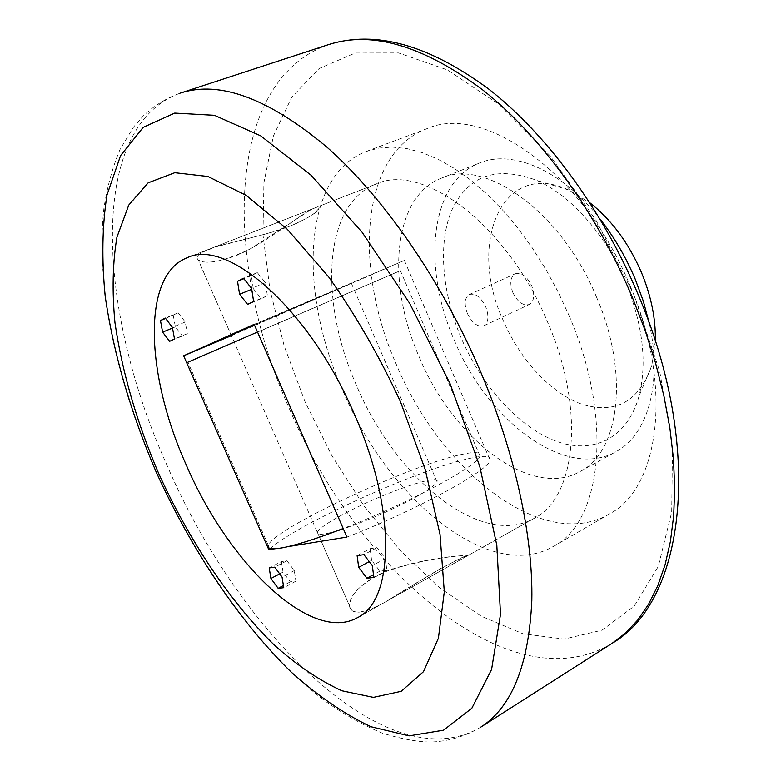 <?xml version="1.0" encoding="UTF-8"?>
<svg xmlns="http://www.w3.org/2000/svg" width="781" height="781" viewBox="0 0 781 781"><rect width="100%" height="100%" fill="white"/><g stroke="black" fill="none" stroke-linecap="round" stroke-linejoin="round"><path stroke-width="0.59" stroke-dasharray="3.9 2.93" d="M356.439 385.306C318.892 301.261 323.061 204.271 375.964 184.072C422.453 161.999 507.572 224.869 547.774 322.563C585.828 410.054 575.89 497.77 534.165 518.34C480.637 548.975 394.844 477.416 356.439 385.306C318.892 301.261 323.061 204.271 375.964 184.072C422.453 161.999 507.572 224.869 547.774 322.563C585.828 410.054 575.89 497.77 534.165 518.34C480.637 548.975 394.844 477.416 356.439 385.306M479.944 455.909L400.37 270.675L187.879 362.208L268.322 545.353C272.725 529.186 409.761 465.251 461.151 454.562C474.594 451.555 480.862 452.004 479.944 455.909C479.456 465.154 407.965 503.706 343.191 528.503M400.37 270.675L257.525 332.032M359.24 612.119C366.113 611.396 375.202 607.803 386.507 601.341C419.426 580.195 465.691 554.061 468.717 555.125L459.687 555.838C441.724 556.951 418.567 561.568 390.217 569.681C363.516 581.191 349.947 593.277 349.527 605.929C349.947 610.361 353.178 612.421 359.24 612.119M202.094 252.37L215.663 246.933L266.516 233.763L287.232 227.164L296.233 223.551L310.096 216.298L314.694 213.047L319.029 208.332C319.507 206.848 318.209 206.672 315.124 207.805L310.33 210.118L250.652 248.729C224.01 261.41 206.555 265.14 198.276 259.907C195.855 257.876 197.124 255.367 202.094 252.37M467.399 313.493C463.924 304.053 464.597 297.717 469.41 294.486C475.414 293.002 480.862 297.122 485.743 306.845C489.179 316.276 488.535 322.602 483.79 325.804C477.728 327.317 472.261 323.217 467.399 313.493M512.873 292.582C509.495 283.318 510.296 277.04 515.245 273.75C521.396 272.188 526.863 276.171 531.656 285.7C534.995 294.964 534.224 301.222 529.342 304.483C523.133 306.084 517.647 302.12 512.873 292.582M336.923 530.895C323.08 534.897 316.539 535.346 317.32 532.251L349.527 605.929C351.499 615.408 363.819 613.886 386.497 601.341L439.352 569.212C456.28 560.397 466.062 555.701 468.717 555.125L468.805 555.076C475.082 554.93 412.485 557.068 374.821 576.603C357.649 587.127 349.214 596.909 349.527 605.929L198.276 259.917C203.724 263.929 216.015 262.631 235.159 256.012C266.78 243.447 302.872 211.817 315.124 207.805C318.209 206.672 319.507 206.848 319.029 208.332C317.789 212.286 308.339 218.124 290.678 225.855C264.886 236.204 226.168 242.413 208.449 249.432C198.433 253.561 195.045 257.056 198.276 259.907L231.166 335.147L351.391 283.318L254.362 324.769M317.32 532.251C319.331 528.239 329.172 521.62 346.842 512.395C384.76 492.469 440.767 473.101 437.018 481.692C435.544 485.265 426.406 491.532 409.595 500.484C387.327 511.985 365.254 521.444 343.357 528.883M270.246 548.487C298.069 523.66 420.666 468.541 469.635 458.418C484.171 455.245 490.985 455.811 490.077 460.136C489.687 470.133 415.775 510.569 346.93 537.074M231.391 335.664L404.363 260.444L254.176 324.359M569.037 315.592C613.944 419.143 601.76 521.972 553.378 546.436C489.023 583.758 387.552 497.966 342.439 389.895C298.235 291.137 302.345 175.354 366.416 151.397L378.883 148.068L392.394 147.092L406.823 148.556L422.004 152.549L437.76 159.08L453.907 168.149L470.211 179.698L486.446 193.62L502.368 209.777L517.735 227.964L532.31 247.938L545.86 269.425L558.171 292.084L569.037 315.592M630.247 286.119C673.739 386.927 659.193 488.574 609.209 514.103C542.629 552.802 440.279 470.601 396.436 364.659C353.285 267.922 360.48 153.466 426.816 128.719C483.361 102.848 584.305 173.304 630.247 286.119M596.645 297.405C629.837 373.992 619.226 452.345 580.019 471.578C530.641 499.645 452.882 438.473 419.221 357.005C386.224 282.79 392.579 197.037 441.197 178.253C484.806 157.567 561.754 211.954 596.645 297.405M649.236 323.139C662.825 383.676 647.429 435.261 615.955 451.711C565.571 480.354 487.451 420.881 454.425 340.506C421.965 267.327 429.735 182.217 479.339 163.053C512.014 149.151 561.676 169.946 599.876 218.846M655.318 341.024L651.803 365.518C639.112 401.532 615.838 414.457 581.991 404.294C550.908 393.399 520.048 359.816 503.062 320.112C467.438 243.584 501.627 158.865 568.734 189.978L589.899 202.806M625.737 282.166C642.948 325.072 647.351 363.136 638.956 396.348C627.133 439.127 592.203 454.933 555.34 440.914C518.34 426.768 481.818 385.921 461.278 338.163C442.105 293.207 437.721 243.75 451.682 210.421C467.985 175.413 496.335 165.396 536.742 180.372C570.579 195.143 606.154 235.081 625.737 282.166M288.062 546.622L274.648 548.799M370.126 548.633L371.61 560.338L379.908 571.126L386.839 570.296L385.394 558.513L376.979 547.637L370.126 548.633L357.122 555.613M376.979 547.637L363.917 554.666M385.394 558.513L372.332 565.62M386.839 570.296L373.835 577.442M379.908 571.126L373.484 574.65M371.61 560.338L369.257 561.617M281.365 561.559L283.044 572.082L290.278 581.874L295.931 581.191L294.281 570.599L286.959 560.738L281.365 561.559L269.201 567.924M286.959 560.738L274.736 567.152M294.281 570.599L282.058 577.071M295.931 581.191L283.757 587.693M290.278 581.874L283.415 585.525M283.044 572.082L279.686 573.859M173.265 315.299L175.364 326.858L182.344 335.996L187.313 333.653L185.243 322.006L178.175 312.81L165.592 318.443M178.175 312.81L165.308 318.072M185.243 322.006L172.376 327.337M187.313 333.653L174.505 339.013M182.344 335.996L169.604 341.336M175.364 326.858L172.503 328.04M253.298 288.638L261.293 298.645L267.395 295.765L265.433 282.693L257.33 272.618L251.297 275.683L253.298 288.638L251.726 289.292M251.297 275.683L243.848 278.71M257.33 272.618L243.487 278.251M265.433 282.693L251.589 288.394M267.395 295.765L253.62 301.505M261.293 298.645L247.587 304.365M480.549 727.257C387.356 782.396 238.234 631.644 167.124 465.544C97.781 312.625 86.193 126.756 180.411 93.085C166.265 98.142 153.867 105.777 143.216 115.998L133.502 127.108L120.03 149.444C112.396 167.642 106.997 187.499 103.824 209.015C95.311 286.012 116.799 381.841 155.995 471.373C197.349 564.019 257.642 649.48 324.095 700.323C343.21 713.98 362.55 724.905 382.124 733.086C403.191 739.402 420.061 742.36 432.723 741.95C449.758 740.964 465.701 736.063 480.549 727.257M611.982 643.407C509.456 705.272 356.234 568.08 289.36 408.707C223.434 262.309 224.167 81.078 328.576 44.605M633.723 294.378L659.75 371.492L672.509 445.902L671.689 512.248L658.285 566.469L634.231 606.115L601.985 630.218L564.126 639.073L523.045 633.811L480.871 616.014L439.352 587.517L399.94 550.136L363.809 505.668L331.935 455.782L305.166 402.117L284.264 346.256L269.962 289.858L262.963 234.671L263.919 182.656L273.399 135.972L291.782 97.069L319.156 68.543L355.101 53.04L398.525 52.932L447.484 69.929L499.186 104.556L550.058 155.731L596.157 220.545L633.723 294.378M187.206 257.72L375.964 184.072L187.206 257.72M357.542 617.615L534.165 518.34L357.542 617.615M437.018 481.692L351.391 283.318M469.41 294.486L515.245 273.75M404.363 260.444L490.077 460.136M553.378 546.436L609.209 514.103M580.019 471.578L615.955 451.711M651.803 365.518L638.956 396.348M568.734 189.978L536.742 180.372M441.197 178.253L479.339 163.053M366.416 151.397L426.816 128.719M483.79 325.804L529.342 304.483"/><path stroke-width="1.17" d="M400.468 401.688L425.206 469.537L440.025 534.389L444.311 591.754L438.405 638.214L423.478 671.68L401.17 691.322L373.377 697.365L341.941 690.785C319.78 680.7 297.405 665.627 274.814 645.565C230.053 602.014 188.914 540.237 158.543 473.169C136.558 421.74 122.031 371.531 114.944 322.553C111.976 291.206 112.64 262.758 116.925 237.209L128.777 205.042L148.146 182.822L174.768 172.699L207.892 176.486L246.093 195.309L287.271 229.263L328.752 277.04C355.638 314.968 379.546 356.517 400.468 401.688M186.259 464.978C145.813 375.476 141.224 275.342 187.206 257.72C227.203 237.697 310.116 309.579 354.779 415.18C396.641 509.905 394.063 600.325 357.542 617.615C310.955 644.169 228.14 562.818 186.259 464.978C145.813 375.476 141.224 275.342 187.206 257.72C227.203 237.697 310.116 309.579 354.779 415.18C396.641 509.905 394.063 600.325 357.542 617.615C310.955 644.169 228.14 562.818 186.259 464.978M343.191 528.503C315.114 539.28 294.212 545.831 280.477 548.145C271.183 549.58 267.131 548.652 268.322 545.353M257.525 332.032L187.879 362.208M254.362 324.769L231.166 335.147M343.357 528.883L336.923 530.895M274.648 548.799L268.83 549.746L183.633 355.785L254.176 324.359L346.93 537.074L288.062 546.622M599.876 218.846C614.022 236.838 625.776 256.881 635.138 278.963L643.271 300.988L649.236 323.139M589.899 202.806C611.503 219.803 628.685 243.028 641.445 272.481C651.237 296.214 655.864 319.068 655.318 341.024M239.591 294.291L247.587 304.365L253.62 301.505L251.589 288.394L243.487 278.251L237.522 281.287L239.591 294.291L251.726 289.292M160.456 320.542L162.614 332.13L169.604 341.336L174.505 339.013L172.376 327.337L165.308 318.072L160.456 320.542L165.592 318.443M269.201 567.924L270.929 578.477L278.163 588.327L283.757 587.693L282.058 577.071L274.736 567.152L269.201 567.924M357.122 555.613L358.674 567.348L366.972 578.223L373.835 577.442L372.332 565.62L363.917 554.666L357.122 555.613M268.83 549.746L270.246 548.487M183.633 355.785L231.391 335.664M373.484 574.65L366.972 578.223M369.257 561.617L358.674 567.348M283.415 585.525L278.163 588.327M279.686 573.859L270.929 578.477M172.503 328.04L162.614 332.13M243.848 278.71L237.522 281.287M450.051 383.637L479.788 466.452L496.814 545.265L500.504 614.315L491.591 669.434L471.822 708.279L443.491 730.196L409.068 735.848L370.887 726.72C344.284 714.088 317.682 695.842 291.079 671.972C238.537 620.465 191.042 548.984 155.966 471.539C130.573 412.192 113.655 353.852 105.22 296.516C101.589 259.624 102.174 225.797 106.968 195.025L120.557 155.614L143.167 127.371L174.7 113.089L214.414 115.305L260.717 135.845L311.082 175.247L362.072 232.211L409.722 303.418L450.051 383.637M328.576 44.605L180.411 93.085C219.588 80.228 268.488 98.308 327.102 147.297C383.627 197.271 441.333 280.213 480.208 370.809C515.109 452.599 533.159 536.41 531.812 600.618C528.776 665.305 511.692 707.518 480.549 727.257L611.982 643.407C685.591 601.302 704.179 448.46 637.755 293.646C602.366 209.825 546.798 134.41 489.072 89.337C428.915 44.839 375.417 29.922 328.576 44.605C371.844 30.508 423.263 45.64 482.834 90C540.091 135.318 596.284 211.895 632.161 296.858L644.921 329.816L655.523 362.901L663.86 395.684L669.844 427.744L673.456 458.691L674.716 488.184L673.671 515.899L670.401 541.565L665.031 564.966L657.69 585.916L648.542 604.299L637.755 620.026L625.503 633.069L611.982 643.407"/></g></svg>
